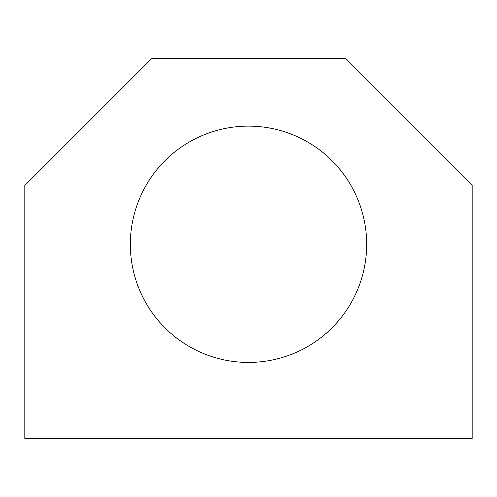 <?xml version="1.0" encoding="UTF-8"?>
<svg xmlns="http://www.w3.org/2000/svg" width="497" height="497" viewBox="0 0 497 497"><rect width="100%" height="100%" fill="white"/><g stroke="black" fill="none" stroke-linecap="round" stroke-linejoin="round"><path stroke-width="0.75" d="M130.344 244.282A118.156 118.156 0 0 0 248.5 362.437A118.156 118.156 0 0 0 366.656 244.282A118.156 118.156 0 0 0 248.5 126.126A118.156 118.156 0 0 0 130.344 244.282A118.156 118.156 0 0 1 248.5 126.126A118.156 118.156 0 0 1 366.656 244.282A118.156 118.156 0 0 1 248.5 362.437A118.156 118.156 0 0 1 130.344 244.282M277.693 129.785L276.27 129.437M219.307 129.785L220.73 129.437M24.85 438.391L24.85 185.201L151.442 58.609L345.558 58.609L472.15 185.201L472.15 438.391L24.85 438.391L472.15 438.391L472.15 185.201L345.558 58.609L151.442 58.609L24.85 185.201L24.85 438.391"/></g></svg>
